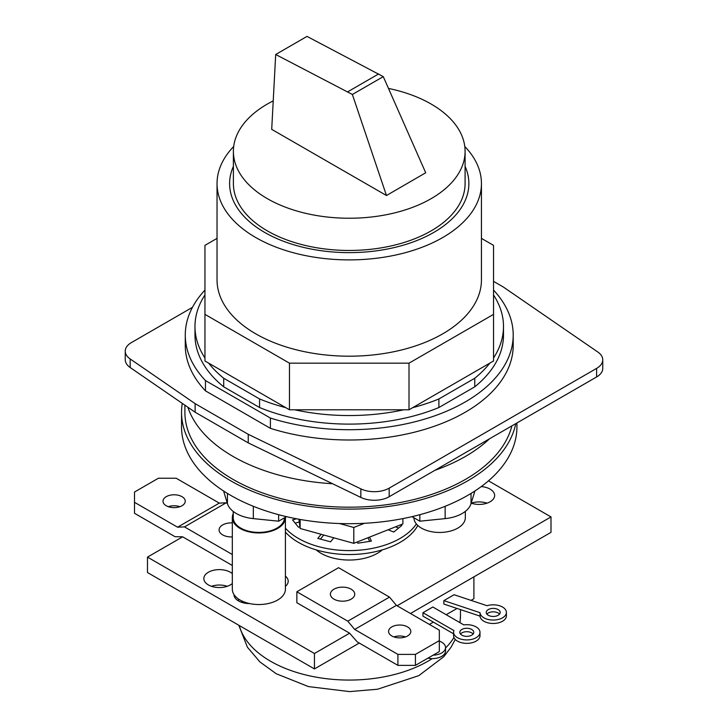 <?xml version="1.0" encoding="UTF-8"?>
<svg xmlns="http://www.w3.org/2000/svg" width="728" height="728" viewBox="0 0 728 728"><rect width="100%" height="100%" fill="white"/><g stroke="black" fill="none" stroke-linecap="round" stroke-linejoin="round"><path stroke-width="1.09" d="M471.016 600.382L473.901 598.707L473.901 576.858M457.029 608.453L446.182 614.714M433.351 622.121L429.374 624.415M443.862 600.627L454.081 594.731L487.014 605.705A13.195 7.617 180 0 1 502.548 607.043A13.195 7.617 180 0 1 506.406 612.43A13.195 7.617 180 0 1 498.261 619.464A13.195 7.617 180 0 1 483.883 617.817A13.195 7.617 180 0 1 480.034 612.685L443.862 600.627L443.862 604.058L480.034 616.115A13.195 7.617 0 0 0 483.883 621.248A13.195 7.617 0 0 0 498.261 622.895A13.195 7.617 0 0 0 506.406 615.861A13.195 7.617 0 0 0 506.406 615.597M422.959 612.703L432.832 606.997L463.818 624.888A13.195 7.617 180 0 1 476.121 626.926A13.195 7.617 180 0 1 479.989 632.314A13.195 7.617 180 0 1 471.844 639.348A13.195 7.617 180 0 1 457.466 637.692A13.195 7.617 180 0 1 453.599 632.314A13.195 7.617 180 0 1 453.944 630.585L422.959 612.703L422.959 616.125L453.599 633.815M498.152 609.582A6.98 4.031 0 0 0 490.545 608.708A6.98 4.031 0 0 0 486.24 612.43A6.98 4.031 0 0 0 488.279 615.278A6.98 4.031 0 0 0 495.886 616.152A6.98 4.031 0 0 0 500.2 612.43A6.98 4.031 0 0 0 498.152 609.582M486.895 614.141A6.98 4.031 180 0 1 498.152 613.012A6.98 4.031 180 0 1 499.535 614.141M480.034 616.115L480.034 612.685M471.735 629.456A6.98 4.031 0 0 0 464.127 628.582A6.98 4.031 0 0 0 459.814 632.314A6.98 4.031 0 0 0 461.861 635.162A6.98 4.031 0 0 0 469.469 636.035A6.98 4.031 0 0 0 473.773 632.314A6.98 4.031 0 0 0 471.735 629.456M453.599 632.314L453.599 635.735A13.195 7.617 0 0 0 457.466 641.122A13.195 7.617 0 0 0 470.425 643.061A13.195 7.617 0 0 0 479.652 637.455A13.195 7.617 0 0 0 479.989 635.735L479.989 632.314M460.478 634.024A6.98 4.031 180 0 1 471.735 632.887A6.98 4.031 180 0 1 473.109 634.024M439.321 641.095A13.195 7.617 180 0 1 441.696 642.178A13.195 7.617 180 0 1 445.554 647.565A13.195 7.617 180 0 1 433.096 655.173M439.321 647.893A6.98 4.031 0 0 0 439.348 647.565A6.98 4.031 0 0 0 439.321 647.238M427.918 658.158A13.195 7.617 0 0 0 444.007 654.572A13.195 7.617 0 0 0 445.554 650.987L445.554 647.565M285.412 532.113A71.881 41.505 0 0 0 298.407 542.378A71.881 41.505 0 0 0 400.063 542.378A71.881 41.505 0 0 0 417.808 525.48M395.595 526.817L398.635 528.046M367.986 537.728L369.669 541.368M320.429 539.102L323.723 535.016M295.149 523.114L299.281 522.003M416.361 523.942A71.881 41.505 180 0 1 400.063 538.438A71.881 41.505 180 0 1 298.407 538.438A71.881 41.505 180 0 1 285.412 528.173M388.133 529.766L393.775 532.05L401.838 525.398L400.527 524.87M296.56 518.791L292.529 519.874L298.48 527.236L299.927 526.845M321.121 534.297L317.808 538.392L330.558 541.823L333.806 537.801M357.23 541.987L357.794 543.206L371.38 541.104L369.524 537.118M298.917 519.228L300.145 528.492L353.799 543.334L402.893 523.933L402.893 518.6M300.145 519.455L300.145 528.492M364.4 523.295L353.799 527.481L339.503 523.532M353.799 527.481L353.799 543.334M232.314 565.474L182.655 536.809L147.484 557.111L147.484 572.536L314.441 668.923L359.259 643.052M410.456 613.495L550.996 532.35L550.996 516.925L488.479 480.835M481.254 486.577A15.534 8.963 0 0 1 490.09 489.116A15.534 8.963 0 0 1 494.64 495.459A15.534 8.963 0 0 1 486.795 503.248A15.534 8.963 0 0 1 471.189 503.175A15.534 8.963 180 0 1 487.032 503.166M211.448 586.295A15.534 8.963 180 0 1 227.291 586.295M241.159 602.156L242.615 601.319M147.484 557.111L314.441 653.507L314.441 668.923M182.655 536.809L175.048 536.7L134.498 513.285L134.498 502.32L177.568 527.19L184.475 526.89L232.314 554.509M134.498 502.32L134.498 492.037L158.395 478.241L176.203 478.241L219.274 503.112L177.568 527.19M219.274 503.112L226.181 502.811L227.4 503.521M166.257 505.751A11.12 6.425 0 0 0 178.378 507.143A11.12 6.425 0 0 0 185.249 501.21A11.12 6.425 0 0 0 181.991 496.669A11.12 6.425 0 0 0 169.861 495.277A11.12 6.425 0 0 0 162.999 501.21A11.12 6.425 0 0 0 166.257 505.751M226.181 502.811L184.475 526.89M232.314 522.904A12.176 7.025 0 0 0 222.65 524.943A12.176 7.025 0 0 0 219.083 529.911A12.176 7.025 0 0 0 222.65 534.88A12.176 7.025 0 0 0 232.314 536.909M397.097 605.778L550.996 516.925M349.613 633.196L296.851 602.739L296.851 591.773L347.793 621.175L354.691 629.447L397.916 654.399L397.916 665.374L357.221 641.878L349.613 633.196L314.441 653.507M316.152 549.877A39.876 23.023 0 0 0 321.039 553.298A39.876 23.023 0 0 0 382.318 549.877M232.314 573.628A15.534 8.963 0 0 0 230.348 572.244A15.534 8.963 0 0 0 213.422 570.297A15.534 8.963 0 0 0 203.84 578.587A15.534 8.963 0 0 0 208.39 584.921A15.534 8.963 0 0 0 232.314 583.538M232.314 517.617L232.314 589.198A26.554 15.324 0 0 0 233.979 594.548A15.534 8.963 0 0 0 233.979 594.594A15.534 8.963 0 0 0 238.529 600.937A15.534 8.963 0 0 0 249.595 603.567A26.554 15.324 0 0 0 285.412 589.198L285.412 517.617A26.554 15.324 180 0 1 269.023 531.777A26.554 15.324 180 0 1 240.085 528.455A26.554 15.324 180 0 1 232.314 517.617A26.554 15.324 180 0 1 233.233 513.622M285.412 586.349A15.534 8.963 0 0 0 288.197 581.235A15.534 8.963 0 0 0 285.412 576.112M397.916 665.374L415.424 665.374L439.321 651.578L439.321 640.613L415.424 654.399L397.916 654.399M393.912 636.927A11.12 6.425 180 0 1 405.487 636.927M415.424 654.399L415.424 665.374M439.321 640.613L439.321 630.157L396.396 605.368L354.691 629.447M391.828 635.981A11.12 6.425 0 0 0 403.949 637.373A11.12 6.425 0 0 0 410.82 631.44A11.12 6.425 0 0 0 407.562 626.899A11.12 6.425 0 0 0 395.441 625.507A11.12 6.425 0 0 0 388.57 631.44A11.12 6.425 0 0 0 391.828 635.981M396.396 605.368L389.489 597.106L347.793 621.175M389.489 597.106L338.556 567.694L296.851 591.773M351.169 599.135A12.176 7.025 0 0 0 354.736 594.166A12.176 7.025 0 0 0 351.169 589.198A12.176 7.025 0 0 0 333.952 589.198A12.176 7.025 0 0 0 330.385 594.166A12.176 7.025 0 0 0 333.952 599.135A12.176 7.025 0 0 0 351.169 599.135M233.979 594.548A26.554 15.324 0 0 0 240.085 600.036A26.554 15.324 0 0 0 249.595 603.567M168.332 506.688A11.12 6.425 180 0 1 179.907 506.688M233.233 511.447L233.233 517.617A25.635 14.797 0 0 0 240.741 528.082A25.635 14.797 0 0 0 268.514 531.322A25.635 14.797 0 0 0 284.493 517.808M223.569 490.981L227.445 503.676A31.905 18.418 0 0 0 236.3 513.504A31.905 18.418 0 0 0 253.317 518.618L278.633 521.193L286.486 516.662M515.779 423.632A167.695 96.815 180 0 1 404.231 503.776A167.695 96.815 180 0 1 230.667 480.771A167.695 96.815 180 0 1 181.545 412.312L181.545 426.881A167.695 96.815 0 0 0 230.667 495.34A167.695 96.815 0 0 0 413.413 516.325A167.695 96.815 0 0 0 516.935 426.881L516.935 422.968M181.545 412.312A167.695 96.815 180 0 1 182.264 403.367M184.903 405.178L184.903 412.312A164.337 94.877 0 0 0 233.042 479.397A164.337 94.877 0 0 0 401.083 502.347A164.337 94.877 0 0 0 511.884 425.88M332.587 483.738A164.337 94.877 180 0 1 233.042 456.438A164.337 94.877 180 0 1 187.842 407.198M489.462 438.829A164.337 94.877 180 0 1 434.935 470.306M419.847 514.696L419.847 521.193L445.154 518.618A31.905 18.418 0 0 0 471.034 503.676L474.911 490.981M411.993 516.662L419.847 521.193M413.914 517.763A25.707 14.842 0 0 0 421.439 528.109A25.707 14.842 0 0 0 449.458 531.331A25.707 14.842 0 0 0 465.329 517.617L465.329 511.384M278.633 514.696L278.633 521.193M465.092 166.348A119.629 69.069 180 0 1 468.868 183.565A119.629 69.069 180 0 1 395.022 247.374A119.629 69.069 180 0 1 264.646 232.405A119.629 69.069 180 0 1 229.611 183.565A119.629 69.069 180 0 1 233.388 166.348M233.388 151.351L233.388 183.565A115.852 66.885 0 0 0 267.322 230.867A115.852 66.885 0 0 0 393.575 245.363A115.852 66.885 0 0 0 465.092 183.565L465.092 151.351A115.852 66.885 180 0 1 393.575 213.149A115.852 66.885 180 0 1 267.322 198.644A115.852 66.885 180 0 1 233.388 151.351A115.852 66.885 180 0 1 273.228 100.873M388.47 88.416A115.852 66.885 180 0 1 431.158 104.058A115.852 66.885 180 0 1 465.092 151.351M386.477 195.513L425.707 172.773L386.477 195.513L352.37 94.476L383.274 76.631L307.007 36.4L275.694 54.5L271.708 129.357L386.477 195.513M425.707 172.773L383.274 76.631M352.37 94.476L275.694 54.5M347.72 91.801L378.624 73.956M493.529 281.354L503.357 287.032L597.843 352.043A20.985 12.121 180 0 1 602.757 359.832L602.757 368.395A20.985 12.121 180 0 1 596.605 376.968L389.18 496.714A20.985 12.121 180 0 1 360.851 497.433L248.248 442.879L195.122 412.212L130.157 367.513A20.985 12.121 180 0 1 125.243 359.723L125.243 351.151A20.985 12.121 180 0 1 131.395 342.588L192.465 307.325M602.757 359.832A20.985 12.121 180 0 1 596.605 368.395L389.18 488.151A20.985 12.121 180 0 1 360.851 488.861L248.248 434.316L195.122 403.64L130.157 358.94A20.985 12.121 180 0 1 125.243 351.151M248.248 442.879L248.248 434.316M195.122 412.212L195.122 403.64M204.95 290.09A163.964 94.667 0 0 0 185.276 335.053L185.276 345.336A163.964 94.667 0 0 0 205.469 390.854L205.469 380.571L270.397 418.054A163.964 94.667 0 0 0 513.204 335.053A163.964 94.667 0 0 0 493.529 290.09M185.276 335.053A163.964 94.667 0 0 0 205.469 380.571M205.469 390.854L270.397 428.337A163.964 94.667 0 0 0 513.204 345.336L513.204 335.053M270.397 428.337L270.397 418.054M204.95 294.986A154.263 89.062 0 0 0 194.977 326.481L194.977 335.053A154.263 89.062 0 0 0 223.714 386.823L259.577 407.525A154.263 89.062 0 0 0 438.902 407.525L474.765 386.823A154.263 89.062 0 0 0 503.494 335.053L503.494 326.481A154.263 89.062 0 0 0 493.529 294.986M474.765 386.823L474.765 378.251A154.263 89.062 0 0 0 489.844 363.117L493.529 360.988L493.529 245.354L481.445 238.384M493.529 357.985A154.263 89.062 0 0 0 503.494 326.481M217.035 238.384L204.95 245.354L204.95 360.988L208.636 363.117A154.263 89.062 0 0 0 223.714 378.251L259.577 398.953A154.263 89.062 0 0 0 285.786 407.662L289.471 409.791L409.009 409.791L489.844 363.117M223.714 386.823L223.714 378.251M194.977 326.481A154.263 89.062 0 0 0 204.95 357.985M208.636 363.117L285.786 407.662M294.685 409.791A154.263 89.062 0 0 0 403.794 409.791M412.694 407.662A154.263 89.062 0 0 0 438.902 398.953L474.765 378.251M409.009 409.791L409.009 363.172L493.529 314.369M289.471 409.791L289.471 363.172L409.009 363.172M204.95 314.369L289.471 363.172M233.697 146.474A132.205 76.331 0 0 0 217.035 183.565L217.035 279.861A132.205 76.331 0 0 0 255.756 333.834A132.205 76.331 0 0 0 399.836 350.386A132.205 76.331 0 0 0 481.445 279.861L481.445 183.565A132.205 76.331 0 0 0 464.783 146.474M217.035 183.565A132.205 76.331 0 0 0 255.756 237.537A132.205 76.331 0 0 0 399.836 254.081A132.205 76.331 0 0 0 481.445 183.565M259.577 407.525L259.577 398.953M438.902 407.525L438.902 398.953M239.275 625.534A111.238 64.219 0 0 0 270.589 661.261A111.238 64.219 0 0 0 271.599 661.834A111.238 64.219 0 0 0 432.232 658.603M445.554 647.975A111.238 64.219 0 0 0 453.963 637.5M459.859 622.604A111.238 64.219 0 0 0 460.469 615.852L460.469 609.6M238.529 599.053L238.529 600.937M445.154 518.618L445.154 506.288M471.034 493.429L471.034 503.676M253.317 506.288L253.317 518.618M227.445 503.676L227.445 493.429M389.18 496.714L389.18 488.151M596.605 376.968L596.605 368.395M360.851 497.433L360.851 488.861M130.157 367.513L130.157 358.94M460.469 615.852L460.041 622.713M455.273 639.448L450.996 647.31L443.834 656.638L418.809 675.648L377.559 689.234L349.631 691.6L308.445 686.586L276.24 673.746L259.923 661.934L247.411 647.201L238.811 625.261M506.406 615.861L506.406 612.43"/></g></svg>
